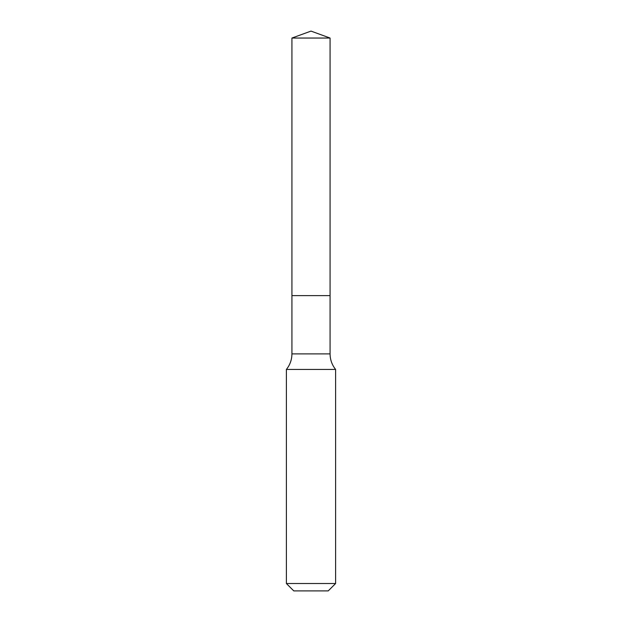 <?xml version="1.0" encoding="UTF-8"?>
<svg xmlns="http://www.w3.org/2000/svg" width="622" height="622" viewBox="0 0 622 622"><rect width="100%" height="100%" fill="white"/><g stroke="black" fill="none" stroke-linecap="round" stroke-linejoin="round"><path stroke-width="0.93" d="M330.072 38.043L291.928 38.043L311 31.1L330.072 38.043L330.072 295.621L291.928 295.621L291.928 38.043L330.072 38.043L330.072 295.621L291.928 295.621L291.928 38.043L311 31.1L330.072 38.043M330.072 295.621L291.928 295.621L330.072 295.621L330.072 353.887L291.928 353.887L291.928 295.621L291.928 353.887L330.072 353.887C330.134 359.71 331.977 364.889 335.608 369.437L286.392 369.437C290.023 364.889 291.866 359.71 291.928 353.887C291.866 359.71 290.023 364.889 286.392 369.437L335.608 369.437L335.608 583.522L286.392 583.522L286.392 369.437L286.392 583.522L293.778 590.9L328.222 590.9L335.608 583.522L286.392 583.522L293.778 590.9L328.222 590.9L335.608 583.522L335.608 369.437C331.977 364.889 330.134 359.71 330.072 353.887L330.072 295.621"/></g></svg>
